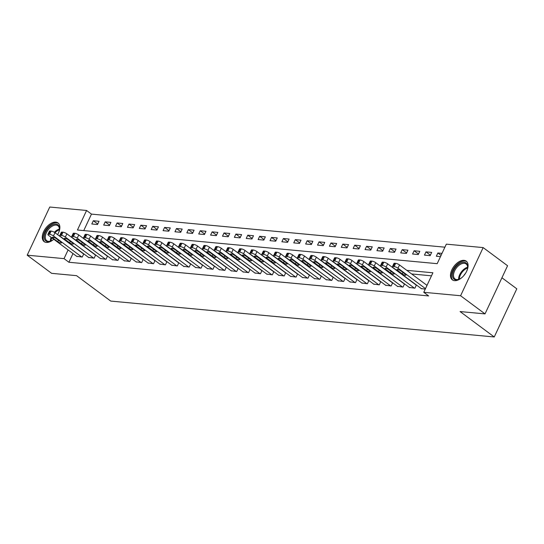 <?xml version="1.0" encoding="UTF-8"?>
<svg xmlns="http://www.w3.org/2000/svg" width="544" height="544" viewBox="0 0 544 544"><rect width="100%" height="100%" fill="white"/><g stroke="black" fill="none" stroke-linecap="round" stroke-linejoin="round"><path stroke-width="0.82" d="M454.532 280.643A11.642 6.746 126.6 0 1 452.336 279.84A11.642 6.746 126.6 0 1 452.778 268.097A11.642 6.746 126.6 0 1 464.039 260.345A11.642 6.746 126.6 0 1 466.235 261.147A11.642 6.746 126.6 0 1 465.793 272.884A11.642 6.746 126.6 0 1 454.532 280.643M53.774 239.278A11.642 6.746 126.6 0 1 46.315 242.44A11.642 6.746 126.6 0 1 44.125 241.631A11.642 6.746 126.6 0 1 44.567 229.894A11.642 6.746 126.6 0 1 55.828 222.136A11.642 6.746 126.6 0 1 58.018 222.945A11.642 6.746 126.6 0 1 57.596 234.648M501.935 277.766L516.8 288.816L494.244 336.967L110.738 301.077L76.561 275.665L51.612 273.333L27.2 255.184L49.756 207.033L86.584 210.48L77.438 230.003L437.186 263.67L446.325 244.147L483.16 247.595L460.598 295.746L423.769 292.305L432.915 272.782L406.762 270.334M444.904 247.187L91.467 214.112L86.584 210.48M460.598 295.746L485.017 313.895L507.572 265.744L483.16 247.595M91.467 214.112L83.749 230.588M91.8 223.992L97.505 224.522L99.028 221.272L93.323 220.735L91.8 223.992M103.68 225.1L109.385 225.638L110.908 222.38L105.203 221.85L103.68 225.1M115.559 226.216L121.264 226.746L122.788 223.496L117.089 222.958L115.559 226.216M127.446 227.324L133.144 227.861L134.667 224.604L128.969 224.074L127.446 227.324M139.325 228.439L145.024 228.97L146.547 225.719L140.848 225.182L139.325 228.439M151.205 229.548L156.903 230.085L158.433 226.828L152.728 226.297L151.205 229.548M163.084 230.663L168.79 231.193L170.313 227.943L164.608 227.406L163.084 230.663M174.964 231.771L180.669 232.308L182.192 229.051L176.487 228.521L174.964 231.771M186.844 232.886L192.549 233.417L194.072 230.166L188.367 229.629L186.844 232.886M198.723 233.995L204.428 234.532L205.952 231.275L200.246 230.744L198.723 233.995M210.603 235.11L216.308 235.64L217.831 232.39L212.133 231.853L210.603 235.11M222.489 236.218L228.188 236.756L229.711 233.498L224.012 232.968L222.489 236.218M234.369 237.334L240.067 237.864L241.597 234.614L235.892 234.076L234.369 237.334M246.248 238.442L251.954 238.979L253.477 235.722L247.772 235.192L246.248 238.442M258.128 239.557L263.833 240.088L265.356 236.837L259.651 236.3L258.128 239.557M270.008 240.666L275.713 241.203L277.236 237.946L271.531 237.415L270.008 240.666M281.887 241.781L287.592 242.311L289.116 239.061L283.41 238.524L281.887 241.781M293.767 242.889L299.472 243.426L300.995 240.169L295.297 239.639L293.767 242.889M305.653 244.004L311.352 244.535L312.875 241.284L307.176 240.747L305.653 244.004M317.533 245.113L323.231 245.65L324.754 242.393L319.056 241.862L317.533 245.113M329.412 246.228L335.111 246.758L336.641 243.508L330.936 242.971L329.412 246.228M341.292 247.336L346.997 247.874L348.52 244.616L342.815 244.086L341.292 247.336M353.172 248.452L358.877 248.982L360.4 245.732L354.695 245.194L353.172 248.452M365.051 249.56L370.756 250.097L372.28 246.84L366.574 246.31L365.051 249.56M376.931 250.675L382.636 251.206L384.159 247.955L378.454 247.418L376.931 250.675M388.81 251.784L394.516 252.321L396.039 249.064L390.34 248.533L388.81 251.784M400.697 252.899L406.395 253.429L407.918 250.179L402.22 249.648L400.697 252.899M412.576 254.014L418.275 254.544L419.798 251.294L414.1 250.757L412.576 254.014M424.456 255.122L430.154 255.66L431.684 252.402L425.979 251.872L424.456 255.122M442.007 253.368L437.859 252.98L436.336 256.238L440.484 256.625M72.991 253.558L68.911 262.262L428.652 295.929L423.769 292.305M431.494 275.822L411.645 273.958M400.139 272.884L399.765 272.85M388.26 271.776L387.879 271.735M376.38 270.66L375.999 270.626M364.5 269.552L364.12 269.511M352.614 268.437L352.24 268.403M340.734 267.328L340.36 267.288M328.855 266.213L328.481 266.179M316.975 265.098L316.601 265.064M305.096 263.99L304.715 263.956M293.216 262.874L292.835 262.84M281.336 261.766L280.956 261.732M269.457 260.651L269.076 260.617M257.57 259.542L257.196 259.508M245.691 258.427L245.317 258.393M233.811 257.319L233.437 257.285M221.932 256.204L221.558 256.17M210.052 255.095L209.671 255.061M198.172 253.98L197.792 253.946M186.293 252.872L185.912 252.838M174.413 251.756L174.032 251.722M162.527 250.648L162.153 250.614M150.647 249.533L150.273 249.499M138.768 248.424L138.394 248.39M126.888 247.309L126.514 247.275M115.008 246.201L114.628 246.167M103.129 245.086L102.748 245.052M91.249 243.977L90.868 243.936M79.363 242.862L78.989 242.828M76.67 256.299L82.26 257.06L83.762 253.851M83.688 253.796L83.314 253.762M88.55 257.407L94.146 258.169L95.642 254.966M95.567 254.905L95.193 254.871M100.429 258.522L106.026 259.284L107.528 256.074M107.447 256.02L107.073 255.986M112.309 259.631L117.905 260.392L119.408 257.19M119.333 257.128L118.952 257.094M124.188 260.746L129.785 261.508L131.288 258.298M131.213 258.244L130.832 258.21M136.068 261.854L141.664 262.616L143.167 259.413M143.092 259.359L142.712 259.318M147.948 262.97L153.544 263.731L155.047 260.522M154.972 260.467L154.598 260.433M159.834 264.078L165.424 264.84L166.926 261.637M166.852 261.582L166.478 261.542M171.714 265.193L177.31 265.955L178.806 262.745M178.731 262.691L178.357 262.657M183.593 266.302L189.19 267.063L190.692 263.86M190.611 263.806L190.237 263.765M195.473 267.417L201.069 268.178L202.572 264.969M202.497 264.914L202.116 264.88M207.352 268.525L212.949 269.287L214.452 266.084M214.377 266.03L213.996 265.989M219.232 269.64L224.828 270.402L226.331 267.192M226.256 267.138L225.876 267.104M231.112 270.749L236.708 271.51L238.211 268.308M238.136 268.253L237.755 268.212M242.991 271.864L248.588 272.626L250.09 269.416M250.016 269.362L249.642 269.328M254.878 272.972L260.467 273.741L261.97 270.531M261.895 270.477L261.521 270.443M266.757 274.088L272.354 274.849L273.85 271.646M273.775 271.585L273.401 271.551M278.637 275.196L284.233 275.964L285.736 272.755M285.654 272.7L285.28 272.666M290.516 276.311L296.113 277.073L297.616 273.87M297.541 273.809L297.16 273.775M302.396 277.42L307.992 278.188L309.495 274.978M309.42 274.924L309.04 274.89M314.276 278.535L319.872 279.296L321.375 276.094M321.3 276.032L320.919 275.998M326.155 279.643L331.752 280.412L333.254 277.202M333.18 277.148L332.799 277.114M338.042 280.758L343.631 281.52L345.134 278.317M345.059 278.256L344.685 278.222M349.921 281.867L355.511 282.635L357.014 279.426M356.939 279.371L356.565 279.337M361.801 282.982L367.397 283.744L368.893 280.541M368.818 280.48L368.444 280.446M373.68 284.097L379.277 284.859L380.78 281.649M380.698 281.595L380.324 281.561M385.56 285.206L391.156 285.967L392.659 282.764M392.584 282.703L392.204 282.669M397.44 286.321L403.036 287.082L404.539 283.873M404.464 283.818L404.083 283.784M409.319 287.429L414.916 288.191L416.418 284.988M416.344 284.927L415.963 284.893M421.199 288.544L425.245 289.156M485.017 313.895L460.068 311.562L494.244 336.967M68.911 262.262L64.029 258.631L27.2 255.184M68.109 249.934L64.029 258.631M395.257 269.253L394.876 269.219M383.377 268.144L382.996 268.11M371.498 267.029L371.117 266.995M359.618 265.921L359.237 265.887M347.732 264.806L347.358 264.772M335.852 263.697L335.478 263.663M323.972 262.582L323.598 262.548M312.093 261.474L311.719 261.44M300.213 260.358L299.832 260.324M288.334 259.25L287.953 259.216M276.454 258.135L276.073 258.101M264.574 257.026L264.194 256.986M252.688 255.911L252.314 255.877M240.808 254.803L240.434 254.762M228.929 253.688L228.555 253.654M217.049 252.579L216.675 252.538M205.17 251.464L204.789 251.43M193.29 250.356L192.909 250.315M181.41 249.24L181.03 249.206M169.524 248.132L169.15 248.091M157.644 247.017L157.27 246.983M145.765 245.902L145.391 245.868M133.885 244.793L133.511 244.759M122.006 243.678L121.625 243.644M110.126 242.57L109.745 242.536M98.246 241.454L97.866 241.42M86.367 240.346L85.986 240.312M74.48 239.231L74.106 239.197M97.743 224.019L93.323 220.735M441.068 255.367L437.859 252.98M430.392 255.15L425.979 251.872M418.513 254.041L414.1 250.757M406.633 252.926L402.22 249.648M394.754 251.818L390.34 248.533M382.874 250.702L378.454 247.418M370.994 249.594L366.574 246.31M359.108 248.479L354.695 245.194M347.228 247.37L342.815 244.086M335.349 246.255L330.936 242.971M323.469 245.147L319.056 241.862M311.59 244.032L307.176 240.747M299.71 242.923L295.297 239.639M287.83 241.808L283.41 238.524M275.951 240.693L271.531 237.415M264.064 239.584L259.651 236.3M252.185 238.469L247.772 235.192M240.305 237.361L235.892 234.076M228.426 236.246L224.012 232.968M216.546 235.137L212.133 231.853M204.666 234.022L200.246 230.744M192.787 232.914L188.367 229.629M180.907 231.798L176.487 228.521M169.021 230.69L164.608 227.406M157.141 229.575L152.728 226.297M145.262 228.466L140.848 225.182M133.382 227.351L128.969 224.074M121.502 226.243L117.089 222.958M109.623 225.128L105.203 221.85M77.037 256.571L48.715 235.518A2.985 0.809 -154.9 0 1 47.913 234.43A2.985 0.809 -154.9 0 1 48.661 234.246L49.613 234.335A2.985 0.809 -154.9 0 1 53.468 235.96L81.79 257.013M83.681 254.034L54.992 232.71L53.468 235.96M53.088 238.211A2.387 0.646 25.1 0 1 52.442 237.34A2.387 0.646 25.1 0 1 53.89 237.381A2.387 0.646 25.1 0 1 56.127 238.496L60.812 241.978A2.387 0.646 25.1 0 1 61.458 242.848A2.387 0.646 25.1 0 1 60.017 242.814A2.387 0.646 25.1 0 1 57.773 241.699L53.088 238.211L53.523 237.279M47.913 234.43L49.436 231.173A2.985 0.809 25.1 0 1 50.191 230.989L51.136 231.078A2.985 0.809 25.1 0 1 54.992 232.71M88.917 257.679L60.595 236.633A2.985 0.809 -154.9 0 1 59.792 235.538A2.985 0.809 -154.9 0 1 60.547 235.355L61.492 235.443A2.985 0.809 -154.9 0 1 65.348 237.075L93.67 258.128M95.56 255.143L66.871 233.818L65.348 237.075M64.967 239.326A2.387 0.646 25.1 0 1 64.328 238.456A2.387 0.646 25.1 0 1 65.77 238.49A2.387 0.646 25.1 0 1 68.007 239.605L72.699 243.093A2.387 0.646 25.1 0 1 73.338 243.964A2.387 0.646 25.1 0 1 71.896 243.923A2.387 0.646 25.1 0 1 69.652 242.808L64.967 239.326L65.402 238.388M59.792 235.538L61.316 232.288A2.985 0.809 25.1 0 1 62.07 232.104L63.016 232.193A2.985 0.809 25.1 0 1 66.871 233.818M100.796 258.794L72.474 237.742A2.985 0.809 -154.9 0 1 71.672 236.654A2.985 0.809 -154.9 0 1 72.427 236.47L73.372 236.558A2.985 0.809 -154.9 0 1 77.228 238.184L105.55 259.236M107.44 256.258L78.751 234.933L77.228 238.184M76.847 240.434A2.387 0.646 25.1 0 1 76.208 239.564A2.387 0.646 25.1 0 1 77.649 239.605A2.387 0.646 25.1 0 1 79.886 240.72L84.578 244.202A2.387 0.646 25.1 0 1 85.218 245.072A2.387 0.646 25.1 0 1 83.776 245.038A2.387 0.646 25.1 0 1 81.532 243.923L76.847 240.434L77.289 239.503M71.672 236.654L73.195 233.403A2.985 0.809 25.1 0 1 73.95 233.213L74.902 233.301A2.985 0.809 25.1 0 1 78.751 234.933M112.676 259.903L84.361 238.857A2.985 0.809 -154.9 0 1 83.552 237.769A2.985 0.809 -154.9 0 1 84.306 237.578L85.258 237.667A2.985 0.809 -154.9 0 1 89.107 239.299L117.429 260.352M119.32 257.373L90.63 236.048L89.107 239.299M88.726 241.55A2.387 0.646 25.1 0 1 88.087 240.679A2.387 0.646 25.1 0 1 89.529 240.713A2.387 0.646 25.1 0 1 91.773 241.835L96.458 245.317A2.387 0.646 25.1 0 1 97.097 246.187A2.387 0.646 25.1 0 1 95.656 246.153A2.387 0.646 25.1 0 1 93.418 245.031L88.726 241.55L89.168 240.611M83.552 237.769L85.082 234.512A2.985 0.809 25.1 0 1 85.83 234.328L86.782 234.416A2.985 0.809 25.1 0 1 90.63 236.048M124.556 261.018L96.24 239.965A2.985 0.809 -154.9 0 1 95.438 238.877A2.985 0.809 -154.9 0 1 96.186 238.694L97.138 238.782A2.985 0.809 -154.9 0 1 100.987 240.414L129.309 261.46M131.199 258.482L102.517 237.157L100.987 240.414M100.606 242.658A2.387 0.646 25.1 0 1 99.967 241.788A2.387 0.646 25.1 0 1 101.408 241.828A2.387 0.646 25.1 0 1 103.652 242.944L108.338 246.425A2.387 0.646 25.1 0 1 108.977 247.302A2.387 0.646 25.1 0 1 107.535 247.262A2.387 0.646 25.1 0 1 105.298 246.146L100.606 242.658L101.048 241.726M95.438 238.877L96.961 235.627A2.985 0.809 25.1 0 1 97.709 235.436L98.661 235.525A2.985 0.809 25.1 0 1 102.517 237.157M53.768 239.272A10.078 5.841 126.6 0 1 50.952 241.033A10.078 5.841 126.6 0 1 44.356 238.415A10.078 5.841 126.6 0 1 48.355 227.956A10.078 5.841 126.6 0 1 56.229 224.114A10.078 5.841 126.6 0 1 59.412 229.656A10.078 5.841 126.6 0 1 58.5 232.954M59.371 229.962A9.33 5.406 -53.4 0 0 57.909 225.746A9.33 5.406 -53.4 0 0 49.103 228.684A9.33 5.406 -53.4 0 0 46.777 240.72A9.33 5.406 -53.4 0 0 51.238 240.904M58.602 223.475A11.567 6.705 -53.4 0 0 47.838 227.229A11.567 6.705 -53.4 0 0 44.805 242.039M462.06 277.413A10.078 5.841 126.6 0 1 459.17 279.235A10.078 5.841 126.6 0 1 455.954 279.861A10.078 5.841 126.6 0 1 453.648 270.47A10.078 5.841 126.6 0 1 464.182 262.29A10.078 5.841 126.6 0 1 467.622 267.859A10.078 5.841 126.6 0 1 466.711 271.157M467.582 268.172A9.33 5.406 -53.4 0 0 466.12 263.949A9.33 5.406 -53.4 0 0 464.365 263.303A9.33 5.406 -53.4 0 0 455.342 269.518A9.33 5.406 -53.4 0 0 454.988 278.922A9.33 5.406 -53.4 0 0 456.742 279.568A9.33 5.406 -53.4 0 0 459.449 279.106M466.813 261.678A11.567 6.705 -53.4 0 0 464.794 260.991A11.567 6.705 -53.4 0 0 453.682 268.559A11.567 6.705 -53.4 0 0 453.016 280.242M465.48 273.387A6.644 3.849 -53.4 0 0 463.842 275.597M136.435 262.126L108.12 241.08A2.985 0.809 -154.9 0 1 107.318 239.992A2.985 0.809 -154.9 0 1 108.066 239.802L109.018 239.89A2.985 0.809 -154.9 0 1 112.873 241.522L141.188 262.575M143.079 259.597L114.396 238.272L112.873 241.522M112.492 243.773A2.387 0.646 25.1 0 1 111.846 242.903A2.387 0.646 25.1 0 1 113.288 242.937A2.387 0.646 25.1 0 1 115.532 244.059L120.217 247.54A2.387 0.646 25.1 0 1 120.863 248.411A2.387 0.646 25.1 0 1 119.415 248.377A2.387 0.646 25.1 0 1 117.178 247.255L112.492 243.773L112.928 242.835M107.318 239.992L108.841 236.735A2.985 0.809 25.1 0 1 109.589 236.552L110.541 236.64A2.985 0.809 25.1 0 1 114.396 238.272M148.322 263.242L120 242.189A2.985 0.809 -154.9 0 1 119.197 241.101A2.985 0.809 -154.9 0 1 119.945 240.917L120.897 241.006A2.985 0.809 -154.9 0 1 124.753 242.638L153.068 263.684M154.965 260.705L126.276 239.38L124.753 242.638M124.372 244.882A2.387 0.646 25.1 0 1 123.726 244.011A2.387 0.646 25.1 0 1 125.168 244.052A2.387 0.646 25.1 0 1 127.412 245.167L132.097 248.649A2.387 0.646 25.1 0 1 132.743 249.526A2.387 0.646 25.1 0 1 131.294 249.485A2.387 0.646 25.1 0 1 129.057 248.37L124.372 244.882L124.807 243.95M119.197 241.101L120.72 237.85A2.985 0.809 25.1 0 1 121.468 237.66L122.42 237.748A2.985 0.809 25.1 0 1 126.276 239.38M160.201 264.35L131.879 243.304A2.985 0.809 -154.9 0 1 131.077 242.216A2.985 0.809 -154.9 0 1 131.825 242.026L132.777 242.114A2.985 0.809 -154.9 0 1 136.632 243.746L164.954 264.799M166.845 261.82L138.156 240.496L136.632 243.746M136.252 245.997A2.387 0.646 25.1 0 1 135.606 245.126A2.387 0.646 25.1 0 1 137.054 245.16A2.387 0.646 25.1 0 1 139.291 246.282L143.976 249.764A2.387 0.646 25.1 0 1 144.622 250.634A2.387 0.646 25.1 0 1 143.181 250.6A2.387 0.646 25.1 0 1 140.937 249.478L136.252 245.997L136.687 245.058M131.077 242.216L132.6 238.959A2.985 0.809 25.1 0 1 133.348 238.775L134.3 238.864A2.985 0.809 25.1 0 1 138.156 240.496M172.081 265.465L143.759 244.412A2.985 0.809 -154.9 0 1 142.956 243.324A2.985 0.809 -154.9 0 1 143.704 243.141L144.656 243.229A2.985 0.809 -154.9 0 1 148.512 244.861L176.834 265.907M178.724 262.929L150.035 241.604L148.512 244.861M148.131 247.105A2.387 0.646 25.1 0 1 147.485 246.235A2.387 0.646 25.1 0 1 148.934 246.276A2.387 0.646 25.1 0 1 151.171 247.391L155.863 250.879A2.387 0.646 25.1 0 1 156.502 251.75A2.387 0.646 25.1 0 1 155.06 251.709A2.387 0.646 25.1 0 1 152.816 250.594L148.131 247.105L148.566 246.174M142.956 243.324L144.48 240.074A2.985 0.809 25.1 0 1 145.234 239.884L146.18 239.972A2.985 0.809 25.1 0 1 150.035 241.604M183.96 266.574L155.638 245.528A2.985 0.809 -154.9 0 1 154.836 244.44A2.985 0.809 -154.9 0 1 155.591 244.249L156.536 244.338A2.985 0.809 -154.9 0 1 160.392 245.97L188.714 267.022M190.604 264.044L161.915 242.719L160.392 245.97M160.011 248.22A2.387 0.646 25.1 0 1 159.372 247.35A2.387 0.646 25.1 0 1 160.813 247.384A2.387 0.646 25.1 0 1 163.05 248.506L167.742 251.988A2.387 0.646 25.1 0 1 168.382 252.858A2.387 0.646 25.1 0 1 166.94 252.824A2.387 0.646 25.1 0 1 164.696 251.702L160.011 248.22L160.446 247.282M154.836 244.44L156.359 241.182A2.985 0.809 25.1 0 1 157.114 240.999L158.066 241.087A2.985 0.809 25.1 0 1 161.915 242.719M195.84 267.689L167.518 246.636A2.985 0.809 -154.9 0 1 166.716 245.548A2.985 0.809 -154.9 0 1 167.47 245.364L168.422 245.453A2.985 0.809 -154.9 0 1 172.271 247.085L200.593 268.131M202.484 265.152L173.794 243.828L172.271 247.085M171.89 249.329A2.387 0.646 25.1 0 1 171.251 248.458A2.387 0.646 25.1 0 1 172.693 248.499A2.387 0.646 25.1 0 1 174.93 249.614L179.622 253.103A2.387 0.646 25.1 0 1 180.261 253.973A2.387 0.646 25.1 0 1 178.82 253.932A2.387 0.646 25.1 0 1 176.582 252.817L171.89 249.329L172.332 248.397M166.716 245.548L168.239 242.298A2.985 0.809 25.1 0 1 168.994 242.107L169.946 242.196A2.985 0.809 25.1 0 1 173.794 243.828M207.72 268.804L179.404 247.751A2.985 0.809 -154.9 0 1 178.595 246.663A2.985 0.809 -154.9 0 1 179.35 246.473L180.302 246.561A2.985 0.809 -154.9 0 1 184.151 248.193L212.473 269.246M214.363 266.268L185.681 244.943L184.151 248.193M183.77 250.444A2.387 0.646 25.1 0 1 183.131 249.574A2.387 0.646 25.1 0 1 184.572 249.608A2.387 0.646 25.1 0 1 186.816 250.73L191.502 254.211A2.387 0.646 25.1 0 1 192.141 255.082A2.387 0.646 25.1 0 1 190.699 255.048A2.387 0.646 25.1 0 1 188.462 253.926L183.77 250.444L184.212 249.506M178.595 246.663L180.125 243.406A2.985 0.809 25.1 0 1 180.873 243.222L181.825 243.311A2.985 0.809 25.1 0 1 185.681 244.943M219.599 269.912L191.284 248.86A2.985 0.809 -154.9 0 1 190.482 247.772A2.985 0.809 -154.9 0 1 191.23 247.588L192.182 247.676A2.985 0.809 -154.9 0 1 196.037 249.308L224.352 270.354M226.243 267.376L197.56 246.051L196.037 249.308M195.65 251.552A2.387 0.646 25.1 0 1 195.01 250.682A2.387 0.646 25.1 0 1 196.452 250.723A2.387 0.646 25.1 0 1 198.696 251.838L203.381 255.326A2.387 0.646 25.1 0 1 204.027 256.197A2.387 0.646 25.1 0 1 202.579 256.156A2.387 0.646 25.1 0 1 200.342 255.041L195.65 251.552L196.092 250.621M190.482 247.772L192.005 244.521A2.985 0.809 25.1 0 1 192.753 244.331L193.705 244.426A2.985 0.809 25.1 0 1 197.56 246.051M231.479 271.028L203.164 249.975A2.985 0.809 -154.9 0 1 202.361 248.887A2.985 0.809 -154.9 0 1 203.109 248.696L204.061 248.792A2.985 0.809 -154.9 0 1 207.917 250.417L236.232 271.47M238.129 268.491L209.44 247.166L207.917 250.417M207.536 252.668A2.387 0.646 25.1 0 1 206.89 251.797A2.387 0.646 25.1 0 1 208.332 251.831A2.387 0.646 25.1 0 1 210.576 252.953L215.261 256.435A2.387 0.646 25.1 0 1 215.907 257.305A2.387 0.646 25.1 0 1 214.458 257.271A2.387 0.646 25.1 0 1 212.221 256.149L207.536 252.668L207.971 251.729M202.361 248.887L203.884 245.63A2.985 0.809 25.1 0 1 204.632 245.446L205.584 245.534A2.985 0.809 25.1 0 1 209.44 247.166M243.365 272.136L215.043 251.083A2.985 0.809 -154.9 0 1 214.241 249.995A2.985 0.809 -154.9 0 1 214.989 249.812L215.941 249.9A2.985 0.809 -154.9 0 1 219.796 251.532L248.112 272.578M250.009 269.6L221.32 248.275L219.796 251.532M219.416 253.776A2.387 0.646 25.1 0 1 218.77 252.906A2.387 0.646 25.1 0 1 220.218 252.946A2.387 0.646 25.1 0 1 222.455 254.062L227.14 257.55A2.387 0.646 25.1 0 1 227.786 258.42A2.387 0.646 25.1 0 1 226.345 258.38A2.387 0.646 25.1 0 1 224.101 257.264L219.416 253.776L219.851 252.844M214.241 249.995L215.764 246.745A2.985 0.809 25.1 0 1 216.512 246.554L217.464 246.65A2.985 0.809 25.1 0 1 221.32 248.275M255.245 273.251L226.923 252.198A2.985 0.809 -154.9 0 1 226.12 251.11A2.985 0.809 -154.9 0 1 226.868 250.92L227.82 251.015A2.985 0.809 -154.9 0 1 231.676 252.64L259.998 273.693M261.888 270.715L233.199 249.39L231.676 252.64M231.295 254.891A2.387 0.646 25.1 0 1 230.649 254.021A2.387 0.646 25.1 0 1 232.098 254.055A2.387 0.646 25.1 0 1 234.335 255.177L239.02 258.658A2.387 0.646 25.1 0 1 239.666 259.529A2.387 0.646 25.1 0 1 238.224 259.495A2.387 0.646 25.1 0 1 235.98 258.373L231.295 254.891L231.73 253.953M226.12 251.11L227.644 247.853A2.985 0.809 25.1 0 1 228.398 247.67L229.344 247.758A2.985 0.809 25.1 0 1 233.199 249.39M267.124 274.36L238.802 253.307A2.985 0.809 -154.9 0 1 238 252.219A2.985 0.809 -154.9 0 1 238.755 252.035L239.7 252.124A2.985 0.809 -154.9 0 1 243.556 253.756L271.878 274.802M273.768 271.823L245.079 250.498L243.556 253.756M243.175 256A2.387 0.646 25.1 0 1 242.536 255.129A2.387 0.646 25.1 0 1 243.977 255.17A2.387 0.646 25.1 0 1 246.214 256.285L250.906 259.774A2.387 0.646 25.1 0 1 251.546 260.644A2.387 0.646 25.1 0 1 250.104 260.603A2.387 0.646 25.1 0 1 247.86 259.488L243.175 256L243.61 255.068M238 252.219L239.523 248.968A2.985 0.809 25.1 0 1 240.278 248.785L241.223 248.873A2.985 0.809 25.1 0 1 245.079 250.498M279.004 275.475L250.682 254.422A2.985 0.809 -154.9 0 1 249.88 253.334A2.985 0.809 -154.9 0 1 250.634 253.144L251.58 253.239A2.985 0.809 -154.9 0 1 255.435 254.864L283.757 275.917M285.648 272.938L256.958 251.614L255.435 254.864M255.054 257.115A2.387 0.646 25.1 0 1 254.415 256.244A2.387 0.646 25.1 0 1 255.857 256.278A2.387 0.646 25.1 0 1 258.094 257.4L262.786 260.882A2.387 0.646 25.1 0 1 263.425 261.752A2.387 0.646 25.1 0 1 261.984 261.718A2.387 0.646 25.1 0 1 259.74 260.596L255.054 257.115L255.496 256.176M249.88 253.334L251.403 250.077A2.985 0.809 25.1 0 1 252.158 249.893L253.11 249.982A2.985 0.809 25.1 0 1 256.958 251.614M290.884 276.583L262.562 255.53A2.985 0.809 -154.9 0 1 261.759 254.442A2.985 0.809 -154.9 0 1 262.514 254.259L263.466 254.347A2.985 0.809 -154.9 0 1 267.315 255.979L295.637 277.032M297.527 274.047L268.838 252.722L267.315 255.979M266.934 258.223A2.387 0.646 25.1 0 1 266.295 257.353A2.387 0.646 25.1 0 1 267.736 257.394A2.387 0.646 25.1 0 1 269.98 258.509L274.666 261.997A2.387 0.646 25.1 0 1 275.305 262.868A2.387 0.646 25.1 0 1 273.863 262.827A2.387 0.646 25.1 0 1 271.626 261.712L266.934 258.223L267.376 257.292M261.759 254.442L263.289 251.192A2.985 0.809 25.1 0 1 264.037 251.008L264.989 251.097A2.985 0.809 25.1 0 1 268.838 252.722M302.763 277.698L274.448 256.646A2.985 0.809 -154.9 0 1 273.646 255.558A2.985 0.809 -154.9 0 1 274.394 255.374L275.346 255.462A2.985 0.809 -154.9 0 1 279.194 257.088L307.516 278.14M309.407 275.162L280.724 253.837L279.194 257.088M278.814 259.338A2.387 0.646 25.1 0 1 278.174 258.468A2.387 0.646 25.1 0 1 279.616 258.502A2.387 0.646 25.1 0 1 281.86 259.624L286.545 263.106A2.387 0.646 25.1 0 1 287.184 263.976A2.387 0.646 25.1 0 1 285.743 263.942A2.387 0.646 25.1 0 1 283.506 262.82L278.814 259.338L279.256 258.4M273.646 255.558L275.169 252.3A2.985 0.809 25.1 0 1 275.917 252.117L276.869 252.205A2.985 0.809 25.1 0 1 280.724 253.837M314.643 278.807L286.328 257.754A2.985 0.809 -154.9 0 1 285.525 256.666A2.985 0.809 -154.9 0 1 286.273 256.482L287.225 256.571A2.985 0.809 -154.9 0 1 291.081 258.203L319.396 279.256M321.286 276.27L292.604 254.946L291.081 258.203M290.7 260.447A2.387 0.646 25.1 0 1 290.054 259.576A2.387 0.646 25.1 0 1 291.496 259.617A2.387 0.646 25.1 0 1 293.74 260.732L298.425 264.221A2.387 0.646 25.1 0 1 299.071 265.091A2.387 0.646 25.1 0 1 297.622 265.05A2.387 0.646 25.1 0 1 295.385 263.935L290.7 260.447L291.135 259.515M285.525 256.666L287.048 253.416A2.985 0.809 25.1 0 1 287.796 253.232L288.748 253.32A2.985 0.809 25.1 0 1 292.604 254.946M326.522 279.922L298.207 258.869A2.985 0.809 -154.9 0 1 297.405 257.781A2.985 0.809 -154.9 0 1 298.153 257.598L299.105 257.686A2.985 0.809 -154.9 0 1 302.96 259.311L331.276 280.364M333.173 277.386L304.484 256.061L302.96 259.311M302.58 261.562A2.387 0.646 25.1 0 1 301.934 260.692A2.387 0.646 25.1 0 1 303.375 260.726A2.387 0.646 25.1 0 1 305.619 261.848L310.304 265.329A2.387 0.646 25.1 0 1 310.95 266.2A2.387 0.646 25.1 0 1 309.502 266.166A2.387 0.646 25.1 0 1 307.265 265.044L302.58 261.562L303.015 260.624M297.405 257.781L298.928 254.524A2.985 0.809 25.1 0 1 299.676 254.34L300.628 254.429A2.985 0.809 25.1 0 1 304.484 256.061M338.409 281.03L310.087 259.978A2.985 0.809 -154.9 0 1 309.284 258.89A2.985 0.809 -154.9 0 1 310.032 258.706L310.984 258.794A2.985 0.809 -154.9 0 1 314.84 260.426L343.155 281.479M345.052 278.494L316.363 257.169L314.84 260.426M314.459 262.67A2.387 0.646 25.1 0 1 313.813 261.8A2.387 0.646 25.1 0 1 315.262 261.841A2.387 0.646 25.1 0 1 317.499 262.956L322.184 266.444A2.387 0.646 25.1 0 1 322.83 267.315A2.387 0.646 25.1 0 1 321.388 267.274A2.387 0.646 25.1 0 1 319.144 266.159L314.459 262.67L314.894 261.739M309.284 258.89L310.808 255.639A2.985 0.809 25.1 0 1 311.556 255.456L312.508 255.544A2.985 0.809 25.1 0 1 316.363 257.169M350.288 282.146L321.966 261.093A2.985 0.809 -154.9 0 1 321.164 260.005A2.985 0.809 -154.9 0 1 321.912 259.821L322.864 259.91A2.985 0.809 -154.9 0 1 326.72 261.535L355.042 282.588M356.932 279.609L328.243 258.284L326.72 261.535M326.339 263.786A2.387 0.646 25.1 0 1 325.693 262.915A2.387 0.646 25.1 0 1 327.141 262.949A2.387 0.646 25.1 0 1 329.378 264.071L334.064 267.553A2.387 0.646 25.1 0 1 334.71 268.423A2.387 0.646 25.1 0 1 333.268 268.389A2.387 0.646 25.1 0 1 331.024 267.267L326.339 263.786L326.774 262.854M321.164 260.005L322.687 256.748A2.985 0.809 25.1 0 1 323.442 256.564L324.387 256.652A2.985 0.809 25.1 0 1 328.243 258.284M362.168 283.254L333.846 262.201A2.985 0.809 -154.9 0 1 333.044 261.113A2.985 0.809 -154.9 0 1 333.798 260.93L334.744 261.018A2.985 0.809 -154.9 0 1 338.599 262.65L366.921 283.703M368.812 280.718L340.122 259.393L338.599 262.65M338.218 264.901A2.387 0.646 25.1 0 1 337.579 264.024A2.387 0.646 25.1 0 1 339.021 264.064A2.387 0.646 25.1 0 1 341.258 265.18L345.95 268.668A2.387 0.646 25.1 0 1 346.589 269.538A2.387 0.646 25.1 0 1 345.148 269.498A2.387 0.646 25.1 0 1 342.904 268.382L338.218 264.901L338.654 263.962M333.044 261.113L334.567 257.863A2.985 0.809 25.1 0 1 335.322 257.679L336.267 257.768A2.985 0.809 25.1 0 1 340.122 259.393M374.048 284.369L345.726 263.316A2.985 0.809 -154.9 0 1 344.923 262.228A2.985 0.809 -154.9 0 1 345.678 262.045L346.623 262.133A2.985 0.809 -154.9 0 1 350.479 263.758L378.801 284.811M380.691 281.833L352.002 260.508L350.479 263.758M350.098 266.009A2.387 0.646 25.1 0 1 349.459 265.139A2.387 0.646 25.1 0 1 350.9 265.173A2.387 0.646 25.1 0 1 353.138 266.295L357.83 269.776A2.387 0.646 25.1 0 1 358.469 270.647A2.387 0.646 25.1 0 1 357.027 270.613A2.387 0.646 25.1 0 1 354.783 269.491L350.098 266.009L350.54 265.078M344.923 262.228L346.446 258.971A2.985 0.809 25.1 0 1 347.201 258.788L348.153 258.876A2.985 0.809 25.1 0 1 352.002 260.508M385.927 285.478L357.612 264.425A2.985 0.809 -154.9 0 1 356.803 263.337A2.985 0.809 -154.9 0 1 357.558 263.153L358.51 263.242A2.985 0.809 -154.9 0 1 362.358 264.874L390.68 285.926M392.571 282.941L363.888 261.616L362.358 264.874M361.978 267.124A2.387 0.646 25.1 0 1 361.338 266.247A2.387 0.646 25.1 0 1 362.78 266.288A2.387 0.646 25.1 0 1 365.024 267.403L369.709 270.892A2.387 0.646 25.1 0 1 370.348 271.762A2.387 0.646 25.1 0 1 368.907 271.721A2.387 0.646 25.1 0 1 366.67 270.606L361.978 267.124L362.42 266.186M356.803 263.337L358.333 260.086A2.985 0.809 25.1 0 1 359.081 259.903L360.033 259.991A2.985 0.809 25.1 0 1 363.888 261.616M397.807 286.593L369.492 265.54A2.985 0.809 -154.9 0 1 368.689 264.452A2.985 0.809 -154.9 0 1 369.437 264.268L370.389 264.357A2.985 0.809 -154.9 0 1 374.245 265.982L402.56 287.035M404.45 284.056L375.768 262.732L374.245 265.982M373.857 268.233A2.387 0.646 25.1 0 1 373.218 267.362A2.387 0.646 25.1 0 1 374.66 267.396A2.387 0.646 25.1 0 1 376.904 268.518L381.589 272A2.387 0.646 25.1 0 1 382.228 272.87A2.387 0.646 25.1 0 1 380.786 272.836A2.387 0.646 25.1 0 1 378.549 271.714L373.857 268.233L374.299 267.301M368.689 264.452L370.212 261.195A2.985 0.809 25.1 0 1 370.96 261.011L371.912 261.1A2.985 0.809 25.1 0 1 375.768 262.732M409.686 287.701L381.371 266.655A2.985 0.809 -154.9 0 1 380.569 265.56A2.985 0.809 -154.9 0 1 381.317 265.377L382.269 265.465A2.985 0.809 -154.9 0 1 386.124 267.097L414.44 288.15M416.33 285.165L387.648 263.84L386.124 267.097M385.744 269.348A2.387 0.646 25.1 0 1 385.098 268.478A2.387 0.646 25.1 0 1 386.539 268.512A2.387 0.646 25.1 0 1 388.783 269.627L393.468 273.115A2.387 0.646 25.1 0 1 394.114 273.986A2.387 0.646 25.1 0 1 392.666 273.945A2.387 0.646 25.1 0 1 390.429 272.83L385.744 269.348L386.179 268.41M380.569 265.56L382.092 262.31A2.985 0.809 25.1 0 1 382.84 262.126L383.792 262.215A2.985 0.809 25.1 0 1 387.648 263.84M421.573 288.816L393.251 267.764A2.985 0.809 -154.9 0 1 392.448 266.676A2.985 0.809 -154.9 0 1 393.196 266.492L394.148 266.58A2.985 0.809 -154.9 0 1 398.004 268.206L425.49 288.64M427.013 285.382L399.527 264.955L398.004 268.206M397.623 270.456A2.387 0.646 25.1 0 1 396.977 269.586A2.387 0.646 25.1 0 1 398.419 269.627A2.387 0.646 25.1 0 1 400.663 270.742L405.348 274.224A2.387 0.646 25.1 0 1 405.994 275.094A2.387 0.646 25.1 0 1 404.546 275.06A2.387 0.646 25.1 0 1 402.308 273.945L397.623 270.456L398.058 269.525M392.448 266.676L393.972 263.418A2.985 0.809 25.1 0 1 394.72 263.235L395.672 263.323A2.985 0.809 25.1 0 1 399.527 264.955M50.191 230.989L48.661 234.246M51.136 231.078L49.613 234.335M57.773 241.699L58.46 240.23M62.07 232.104L60.547 235.355M63.016 232.193L61.492 235.443M69.652 242.808L70.339 241.339M73.95 233.213L72.427 236.47M74.902 233.301L73.372 236.558M81.532 243.923L82.219 242.454M85.83 234.328L84.306 237.578M86.782 234.416L85.258 237.667M93.418 245.031L94.105 243.569M97.709 235.436L96.186 238.694M98.661 235.525L97.138 238.782M105.298 246.146L105.985 244.678M50.374 241.189A9.33 5.406 126.6 0 1 51.122 237.306M51.768 237.782A9.024 5.229 -53.4 0 0 51.088 240.958M54.359 232.288A9.33 5.406 126.6 0 1 59.391 229.058M59.384 229.806A9.024 5.229 -53.4 0 0 55.012 232.723M458.592 279.392A9.33 5.406 126.6 0 1 467.609 267.26M467.595 268.008A9.024 5.229 -53.4 0 0 459.306 279.167M109.589 236.552L108.066 239.802M110.541 236.64L109.018 239.89M117.178 247.255L117.864 245.793M121.468 237.66L119.945 240.917M122.42 237.748L120.897 241.006M129.057 248.37L129.744 246.901M133.348 238.775L131.825 242.026M134.3 238.864L132.777 242.114M140.937 249.478L141.624 248.016M145.234 239.884L143.704 243.141M146.18 239.972L144.656 243.229M152.816 250.594L153.503 249.125M157.114 240.999L155.591 244.249M158.066 241.087L156.536 244.338M164.696 251.702L165.383 250.24M168.994 242.107L167.47 245.364M169.946 242.196L168.422 245.453M176.582 252.817L177.262 251.348M180.873 243.222L179.35 246.473M181.825 243.311L180.302 246.561M188.462 253.926L189.149 252.464M192.753 244.331L191.23 247.588M193.705 244.426L192.182 247.676M200.342 255.041L201.028 253.572M204.632 245.446L203.109 248.696M205.584 245.534L204.061 248.792M212.221 256.149L212.908 254.687M216.512 246.554L214.989 249.812M217.464 246.65L215.941 249.9M224.101 257.264L224.788 255.796M228.398 247.67L226.868 250.92M229.344 247.758L227.82 251.015M235.98 258.373L236.667 256.911M240.278 248.785L238.755 252.035M241.223 248.873L239.7 252.124M247.86 259.488L248.547 258.019M252.158 249.893L250.634 253.144M253.11 249.982L251.58 253.239M259.74 260.596L260.426 259.134M264.037 251.008L262.514 254.259M264.989 251.097L263.466 254.347M271.626 261.712L272.313 260.243M275.917 252.117L274.394 255.374M276.869 252.205L275.346 255.462M283.506 262.82L284.192 261.358M287.796 253.232L286.273 256.482M288.748 253.32L287.225 256.571M295.385 263.935L296.072 262.466M299.676 254.34L298.153 257.598M300.628 254.429L299.105 257.686M307.265 265.044L307.952 263.582M311.556 255.456L310.032 258.706M312.508 255.544L310.984 258.794M319.144 266.159L319.831 264.69M323.442 256.564L321.912 259.821M324.387 256.652L322.864 259.91M331.024 267.267L331.711 265.805M335.322 257.679L333.798 260.93M336.267 257.768L334.744 261.018M342.904 268.382L343.59 266.914M347.201 258.788L345.678 262.045M348.153 258.876L346.623 262.133M354.783 269.491L355.47 268.029M359.081 259.903L357.558 263.153M360.033 259.991L358.51 263.242M366.67 270.606L367.356 269.137M370.96 261.011L369.437 264.268M371.912 261.1L370.389 264.357M378.549 271.714L379.236 270.252M382.84 262.126L381.317 265.377M383.792 262.215L382.269 265.465M390.429 272.83L391.116 271.361M394.72 263.235L393.196 266.492M395.672 263.323L394.148 266.58M402.308 273.945L402.995 272.476"/></g></svg>
